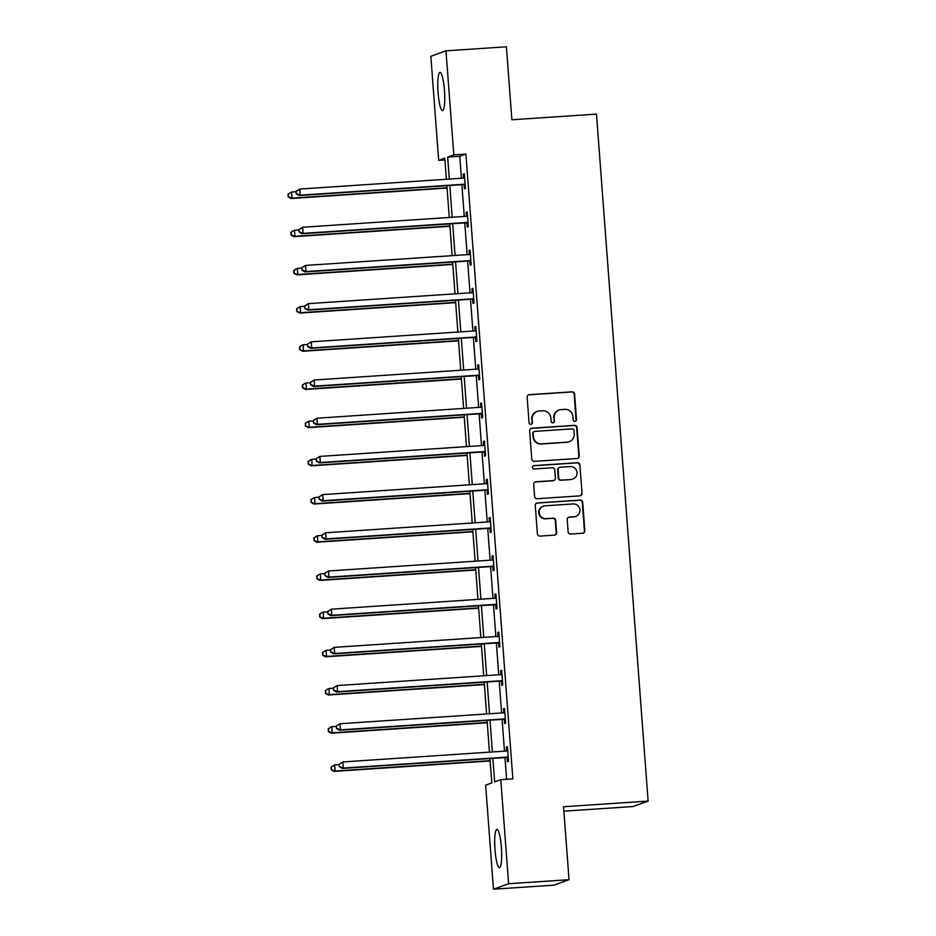 <?xml version="1.0" encoding="UTF-8"?>
<svg xmlns="http://www.w3.org/2000/svg" width="936" height="936" viewBox="0 0 936 936"><rect width="100%" height="100%" fill="white"/><g stroke="black" fill="none" stroke-linecap="round" stroke-linejoin="round"><path stroke-width="1.4" d="M574.961 421.387A1.685 1.661 70.1 0 0 576.494 419.597L574.575 394.068A2.41 2.375 70.1 0 0 572.013 391.821L529.32 394.676A2.41 2.375 70.1 0 0 527.132 397.238L529.051 422.768A1.685 1.661 70.1 0 0 531.285 424.242A1.685 1.661 70.1 0 0 532.373 422.545L532.116 419.246A7.722 7.593 70.1 0 1 539.136 411.044L542.693 410.81A7.722 7.593 70.1 0 1 550.859 417.994L551.105 421.294A1.685 1.661 70.1 0 0 553.34 422.768A1.685 1.661 70.1 0 0 554.428 421.071L554.182 417.772A7.722 7.593 70.1 0 1 561.19 409.57L564.747 409.336A7.722 7.593 70.1 0 1 572.926 416.52L573.171 419.819A1.685 1.661 70.1 0 0 574.961 421.387M575.195 421.352A1.685 1.661 70.1 0 0 576.085 419.749L574.166 394.208A2.41 2.375 70.1 0 0 571.603 391.973L528.91 394.816A2.41 2.375 70.1 0 0 528.477 394.887M531.075 424.3A1.685 1.661 70.1 0 0 531.964 422.698L532.116 419.246M553.129 422.826A1.685 1.661 70.1 0 0 554.018 421.223L554.182 417.772M494.992 849.666A19.176 3.264 86.2 0 1 496.911 829.39A19.176 3.264 86.2 0 1 501.38 847.361A19.176 3.264 86.2 0 1 499.461 867.649A19.176 3.264 86.2 0 1 494.992 849.666M438.071 92.676A19.176 3.264 86.2 0 1 439.99 72.388A19.176 3.264 86.2 0 1 444.46 90.371A19.176 3.264 86.2 0 1 442.541 110.647A19.176 3.264 86.2 0 1 438.071 92.676M568.117 531.8A2.41 2.375 70.1 0 0 570.668 534.046L582.648 533.239A2.41 2.375 70.1 0 0 584.848 530.677L582.707 502.328A2.41 2.375 70.1 0 0 580.156 500.081L537.463 502.936A2.41 2.375 70.1 0 0 535.263 505.498L537.404 533.848A2.41 2.375 70.1 0 0 539.955 536.094L554.428 535.135A2.41 2.375 70.1 0 0 556.616 532.572L555.703 520.428A2.41 2.375 70.1 0 0 553.153 518.181L545.969 518.661A6.458 6.353 70.1 0 1 543.301 506.165A6.458 6.353 70.1 0 1 545.009 505.814L573.113 503.931A6.458 6.353 70.1 0 1 575.792 516.426A6.458 6.353 70.1 0 1 574.084 516.789L569.404 517.105A2.41 2.375 70.1 0 0 567.204 519.667L568.117 531.8M444.939 159.939L438.668 160.36L430.841 56.312L445.981 50.837L506.399 46.8L511.887 119.761L596.478 114.11L648.121 801.087L563.542 806.738L569.029 879.688L508.611 883.724L493.459 889.2L485.644 785.152L491.786 782.929L489.949 758.569M445.981 50.837L453.808 154.885L447.665 157.108L449.315 179.069M492.874 758.371L494.653 781.899L500.783 779.676L512.87 778.869L465.894 154.077L453.808 154.885M500.783 779.676L508.611 883.724M577.032 458.511A2.41 2.375 70.1 0 0 579.22 455.949L577.091 427.588A2.41 2.375 70.1 0 0 574.54 425.342L531.835 428.197A2.41 2.375 70.1 0 0 529.647 430.759L531.777 459.12A2.41 2.375 70.1 0 0 534.339 461.354L577.032 458.511M579.899 464.958L582.028 493.319A2.41 2.375 70.1 0 1 579.84 495.869L537.147 498.724A2.41 2.375 70.1 0 1 534.596 496.478L533.684 484.345A2.41 2.375 70.1 0 1 535.872 481.783L553.188 480.624A2.41 2.375 70.1 0 0 555.376 478.062L554.767 470.012A2.41 2.375 70.1 0 0 552.217 467.766L534.187 468.971A1.685 1.661 70.1 0 1 533.497 465.707A1.685 1.661 70.1 0 1 533.941 465.613L577.348 462.712A2.41 2.375 70.1 0 1 579.899 464.958L582.028 493.319M563.881 811.173L632.982 806.551L648.121 801.087M465.894 154.077L459.751 156.3L461.401 178.261M461.881 184.684L464.279 216.45M464.759 222.873L467.146 254.639M467.626 261.062L470.024 292.839M470.504 299.263L472.891 331.028M473.37 337.451L475.757 369.217M476.248 375.64L478.635 407.417M479.115 413.841L481.502 445.606M481.993 452.029L484.38 483.795M484.86 490.218L487.246 521.995M487.738 528.407L490.125 560.184M490.604 566.608L492.991 598.373M493.471 604.796L495.869 636.574M496.349 642.985L498.736 674.762M499.216 681.186L501.602 712.951M502.094 719.375L504.481 751.152M504.96 757.563L506.598 779.29M464.104 184.848L464.408 188.815L465.426 188.452L464.326 173.757L463.297 174.131L463.601 178.086M466.982 223.049L467.275 227.015L468.304 226.641L467.193 211.945L466.175 212.32L466.467 216.286M469.849 261.238L470.153 265.204L471.171 264.829L470.071 250.146L469.041 250.509L469.345 254.475M472.727 299.426L473.019 303.393L474.049 303.03L472.937 288.335L471.919 288.709L472.212 292.664M475.593 337.627L475.897 341.593L476.915 341.219L475.816 326.524L474.786 326.898L475.09 330.864L476.096 330.361M478.471 375.816L478.764 379.782L479.782 379.408L478.682 364.724L477.664 365.087L477.957 369.053L478.975 368.562M481.338 414.005L481.63 417.971L482.66 417.608L481.56 402.913L480.531 403.287L480.835 407.242M484.204 452.205L484.509 456.16L485.527 455.797L484.427 441.102L483.397 441.476L483.701 445.442M487.083 490.394L487.375 494.36L488.405 493.986L487.293 479.302L486.275 479.665L486.568 483.631M489.949 528.583L490.253 532.549L491.271 532.186L490.171 517.491L489.142 517.865L489.446 521.82M492.827 566.783L493.12 570.738L494.149 570.375L493.038 555.68L492.02 556.054L492.313 560.02M495.694 604.972L495.998 608.938L497.016 608.564L495.916 593.88L494.887 594.243L495.191 598.209M498.572 643.161L498.865 647.127L499.894 646.753L498.783 632.069L497.765 632.443L498.057 636.398M501.439 681.361L501.743 685.316L502.761 684.953L501.661 670.258L500.631 670.632L500.935 674.599M504.317 719.55L504.609 723.516L505.627 723.142L504.527 708.458L503.51 708.821L503.802 712.787M507.183 757.739L507.476 761.705L508.505 761.331L507.406 746.647L506.376 747.022L506.68 750.976M569.029 879.688L553.878 885.163L493.459 889.2M446.39 179.267L444.799 158.137L438.668 160.36M489.469 752.146L487.083 720.381M486.591 713.957L484.204 682.18M483.725 675.769L481.338 643.991M480.847 637.568L478.46 605.803M477.98 599.379L475.593 567.614M475.114 561.19L472.715 529.413M472.235 522.99L469.849 491.224M469.369 484.801L466.982 453.036M466.491 446.612L464.104 414.835M463.624 408.412L461.237 376.646M460.746 370.223L458.359 338.458M457.88 332.034L455.493 300.257M455.001 293.834L452.615 262.068M452.135 255.645L449.748 223.879M449.268 217.456L446.87 185.679M449.806 185.492L452.193 217.257M452.673 223.681L455.06 255.446M455.551 261.869L457.938 293.647M458.418 300.07L460.805 331.835M461.296 338.259L463.683 370.024M464.162 376.447L466.549 408.225M467.029 414.636L469.427 446.413M469.907 452.837L472.294 484.602M472.774 491.026L475.16 522.803M475.652 529.214L478.039 560.992M478.518 567.415L480.905 599.18M481.396 605.604L483.783 637.381M484.263 643.792L486.65 675.57M487.141 681.993L489.528 713.758M490.008 720.182L492.394 751.959M459.751 156.3L447.665 157.108M463.297 174.131L464.35 174.061M466.175 212.32L467.216 212.25M469.041 250.509L470.094 250.439M471.919 288.709L472.961 288.639M474.786 326.898L475.839 326.828M477.664 365.087L478.705 365.017M480.531 403.287L481.572 403.217M483.397 441.476L484.45 441.406M486.275 479.665L487.317 479.595M489.142 517.865L490.195 517.795M492.02 556.054L493.061 555.984M494.887 594.243L495.94 594.173M497.765 632.443L498.806 632.373M500.631 670.632L501.684 670.562M503.51 708.821L504.551 708.751M506.376 747.022L507.417 746.951M559.155 410.003L558.745 410.143A7.722 7.593 70.1 0 0 553.773 417.912M537.088 411.477L536.679 411.618A7.722 7.593 70.1 0 0 531.707 419.386M577.465 458.441A2.41 2.375 70.1 0 0 578.811 456.089L576.681 427.74A2.41 2.375 70.1 0 0 574.131 425.494L531.426 428.349A2.41 2.375 70.1 0 0 531.005 428.419M573.967 430.455A1.685 1.661 70.1 0 0 572.177 428.887L534.702 431.391A1.685 1.661 70.1 0 0 533.169 433.181L533.426 436.667A7.722 7.593 70.1 0 0 541.605 443.851L567.216 442.131A7.722 7.593 70.1 0 0 574.236 433.941L573.967 430.455M534.257 431.484L533.848 431.625A1.685 1.661 70.1 0 0 532.76 433.321L533.169 433.181M569.264 441.71L568.854 441.85A7.722 7.593 70.1 0 1 566.806 442.283L541.195 443.992A7.722 7.593 70.1 0 1 533.017 436.808L532.76 433.321M580.273 495.811A2.41 2.375 70.1 0 0 581.619 493.459M553.831 480.496L553.422 480.648A2.41 2.375 70.1 0 1 552.778 480.776L535.462 481.935A2.41 2.375 70.1 0 0 535.029 482.005M579.489 465.11A2.41 2.375 70.1 0 0 576.939 462.864L533.532 465.765A1.685 1.661 70.1 0 0 533.286 465.789M571.159 479.431A6.458 6.353 70.1 0 0 576.892 471.697A6.458 6.353 70.1 0 0 570.188 466.573L560.29 467.228A2.41 2.375 70.1 0 0 558.09 469.79L558.698 477.84A2.41 2.375 70.1 0 0 561.249 480.086L570.749 479.571A6.458 6.353 70.1 0 0 572.458 479.22L572.867 479.068M559.646 467.368L559.237 467.52A2.41 2.375 70.1 0 0 557.68 469.942L558.09 469.79M570.749 479.571L560.84 480.238A2.41 2.375 70.1 0 1 558.289 477.992L557.68 469.942M575.792 516.426L575.383 516.578A6.458 6.353 70.1 0 1 573.674 516.941L568.994 517.245A2.41 2.375 70.1 0 0 568.561 517.315M543.301 506.165L542.892 506.317A6.458 6.353 70.1 0 0 545.559 518.813L545.969 518.661M554.849 535.064A2.41 2.375 70.1 0 0 556.206 532.713L555.294 520.58A2.41 2.375 70.1 0 0 552.743 518.333L545.559 518.813M583.081 533.169A2.41 2.375 70.1 0 0 584.438 530.829L582.297 502.468A2.41 2.375 70.1 0 0 579.747 500.233L537.053 503.077A2.41 2.375 70.1 0 0 536.62 503.147M296.092 191.716L291.587 192.009L292.055 198.139L291.026 198.502L447.057 188.077M288.464 196.619L288.288 194.173L288.054 196.771L292.055 198.139L447.034 187.785M287.878 194.314L291.587 192.009L288.288 194.173M291.026 198.502L288.054 196.771M296.057 191.365L296.244 193.81L296.057 191.365L299.777 189.06L463.39 178.121A2.457 2.422 70.1 0 0 464.279 177.887L464.619 177.723M296.466 191.213L299.777 189.06L300.245 195.179L299.216 195.542L462.829 184.614A2.457 2.422 70.1 0 1 463.741 184.731L465.18 185.211M465.133 184.486L464.771 184.369A2.457 2.422 70.1 0 0 463.846 184.252L300.245 195.179L296.654 193.658M463.566 178.109L464.619 177.594M296.244 193.81L299.216 195.542M298.958 229.905L294.466 230.209L294.922 236.328L293.904 236.691L449.923 226.278M291.342 234.807L291.154 232.362L290.932 234.959L294.922 236.328L449.9 225.974M290.745 232.514L293.436 230.572L291.154 232.362M293.904 236.691L290.932 234.959M301.825 268.094L297.332 268.398L297.8 274.517L296.77 274.891L452.802 264.467M294.208 273.008L294.021 270.551L293.799 273.148L297.8 274.517L452.778 264.163M293.611 270.703L296.314 268.772L294.021 270.551M296.77 274.891L293.799 273.148M298.935 229.554L299.122 231.999L298.935 229.554L302.656 227.249L466.257 216.321A2.457 2.422 70.1 0 0 467.146 216.087L467.497 215.912M299.344 229.402L302.656 227.249L303.112 233.368L302.094 233.743L465.695 222.815A2.457 2.422 70.1 0 1 466.619 222.92L468.058 223.4M468 222.674L467.637 222.557A2.457 2.422 70.1 0 0 466.725 222.44L303.112 233.368L299.52 231.859M466.432 216.298L467.485 215.783M299.122 231.999L302.094 233.743M301.801 267.743L301.989 270.188L301.801 267.743L305.522 265.438L469.135 254.51A2.457 2.422 70.1 0 0 470.024 254.276L470.363 254.101M302.211 267.602L305.522 265.438L305.99 271.557L304.96 271.931L468.573 261.004A2.457 2.422 70.1 0 1 469.486 261.121L470.925 261.6M470.878 260.875L470.504 260.746A2.457 2.422 70.1 0 0 469.591 260.629L305.99 271.557L302.398 270.048M469.31 254.498L470.352 253.984M301.989 270.188L304.96 271.931M304.703 306.294L300.21 306.587L300.667 312.706L299.649 313.08L455.668 302.656M297.086 311.197L296.899 308.751L296.677 311.349L300.667 312.706L455.645 302.363M296.49 308.892L300.21 306.587L296.899 308.751M299.649 313.08L296.677 311.349M307.57 344.483L303.077 344.787L303.545 350.906L302.515 351.269L458.546 340.856M299.953 349.385L299.766 346.94L299.543 349.537L303.545 350.906L458.523 340.552M299.356 347.092L302.059 345.15L299.766 346.94M302.515 351.269L299.543 349.537M310.448 382.672L305.955 382.976L306.411 389.095L305.393 389.47L461.413 379.045M302.819 387.586L302.644 385.129L302.41 387.726L306.411 389.095L461.389 378.741M302.234 385.281L304.925 383.35L302.644 385.129M305.393 389.47L302.41 387.726M304.68 305.943L304.855 308.389L304.68 305.943L308.4 303.638L472.001 292.699A2.457 2.422 70.1 0 0 472.891 292.465L473.242 292.301M305.089 305.791L308.4 303.638L308.857 309.757L307.827 310.12L471.44 299.192A2.457 2.422 70.1 0 1 472.352 299.309L473.803 299.789M473.745 299.064L473.382 298.947A2.457 2.422 70.1 0 0 472.469 298.83L308.857 309.757L305.265 308.236M472.177 292.687L473.23 292.172M304.855 308.389L307.827 310.12M307.546 344.132L307.733 346.577L307.546 344.132L311.267 341.827L474.88 330.899A2.457 2.422 70.1 0 0 475.769 330.654L476.108 330.49M307.956 343.98L311.267 341.827L311.723 347.946L310.705 348.321L474.318 337.381A2.457 2.422 70.1 0 1 475.231 337.498L476.67 337.978M476.623 337.252L476.248 337.135A2.457 2.422 70.1 0 0 475.336 337.019L311.723 347.946L308.143 346.425M307.733 346.577L310.705 348.321M310.424 382.321L310.6 384.766L310.424 382.321L314.145 380.016L477.746 369.088A2.457 2.422 70.1 0 0 478.635 368.854L478.986 368.679M310.834 382.18L314.145 380.016L314.601 386.135L313.572 386.51L477.185 375.582A2.457 2.422 70.1 0 1 478.097 375.699L479.548 376.178M479.489 375.453L479.127 375.324A2.457 2.422 70.1 0 0 478.214 375.207L314.601 386.135L311.009 384.626M310.6 384.766L313.572 386.51M313.291 420.521L313.478 422.967L313.291 420.521L317.011 418.216L480.624 407.277A2.457 2.422 70.1 0 0 481.513 407.043L481.853 406.879M313.7 420.369L317.011 418.216L317.468 424.336L316.45 424.698L480.063 413.77A2.457 2.422 70.1 0 1 480.975 413.887L482.414 414.367M482.356 413.642L481.993 413.525A2.457 2.422 70.1 0 0 481.081 413.408L317.468 424.336L313.888 422.815M480.788 407.265L481.841 406.75M313.478 422.967L316.45 424.698M316.157 458.71L316.345 461.155L316.157 458.71L319.878 456.405L483.491 445.477A2.457 2.422 70.1 0 0 484.38 445.232L484.719 445.068M316.567 458.558L319.878 456.405L320.346 462.524L319.316 462.899L482.929 451.959A2.457 2.422 70.1 0 1 483.842 452.076L485.293 452.556M485.234 451.831L484.871 451.714A2.457 2.422 70.1 0 0 483.947 451.597L320.346 462.524L316.754 461.003M483.666 445.454L484.719 444.939M316.345 461.155L319.316 462.899M319.036 496.899L319.223 499.344L319.036 496.899L322.756 494.594L486.369 483.666A2.457 2.422 70.1 0 0 487.258 483.432L487.597 483.257M319.445 496.759L322.756 494.594L323.212 500.713L322.195 501.088L485.796 490.16A2.457 2.422 70.1 0 1 486.72 490.277L488.159 490.756M488.101 490.019L487.738 489.902A2.457 2.422 70.1 0 0 486.825 489.785L323.212 500.713L319.632 499.204M486.533 483.655L487.586 483.14M319.223 499.344L322.195 501.088M321.902 535.088L322.089 537.545L321.902 535.088L325.623 532.783L489.235 521.855A2.457 2.422 70.1 0 0 490.125 521.621L490.464 521.457M322.312 534.947L325.623 532.783L326.091 538.914L325.061 539.276L488.674 528.349A2.457 2.422 70.1 0 1 489.586 528.466L491.026 528.945M490.979 528.22L490.616 528.091A2.457 2.422 70.1 0 0 489.692 527.986L326.091 538.914L322.499 537.393M489.411 521.843L490.464 521.329M322.089 537.545L325.061 539.276M324.78 573.288L324.967 575.734L324.78 573.288L328.501 570.983L492.102 560.056A2.457 2.422 70.1 0 0 492.991 559.81L493.342 559.646M325.19 573.136L328.501 570.983L328.957 577.102L327.939 577.477L491.54 566.537A2.457 2.422 70.1 0 1 492.465 566.654L493.904 567.134M493.845 566.409L493.483 566.292A2.457 2.422 70.1 0 0 492.57 566.175L328.957 577.102L325.377 575.582M492.277 560.032L493.33 559.517M324.967 575.734L327.939 577.477M327.647 611.477L327.834 613.922L327.647 611.477L331.367 609.172L494.98 598.244A2.457 2.422 70.1 0 0 495.869 598.01L496.209 597.835M328.056 611.337L331.367 609.172L331.835 615.291L330.806 615.666L494.419 604.738A2.457 2.422 70.1 0 1 495.331 604.855L496.77 605.335M496.724 604.597L496.349 604.48A2.457 2.422 70.1 0 0 495.436 604.363L331.835 615.291L328.243 613.782M495.156 598.233L496.197 597.718M327.834 613.922L330.806 615.666M330.525 649.666L330.7 652.123L330.525 649.666L334.246 647.361L497.847 636.433A2.457 2.422 70.1 0 0 498.736 636.199L499.087 636.035M330.935 649.525L334.246 647.361L334.702 653.492L333.672 653.855L497.285 642.927A2.457 2.422 70.1 0 1 498.198 643.044L499.648 643.523M499.59 642.798L499.227 642.669A2.457 2.422 70.1 0 0 498.315 642.552L334.702 653.492L331.11 651.971M498.022 636.422L499.075 635.907M330.7 652.123L333.672 653.855M333.391 687.866L333.579 690.312L333.391 687.866L337.112 685.562L500.725 674.634A2.457 2.422 70.1 0 0 501.614 674.388L501.953 674.224M333.801 687.714L337.112 685.562L337.568 691.681L336.55 692.055L500.163 681.115A2.457 2.422 70.1 0 1 501.076 681.232L502.515 681.712M502.468 680.987L502.094 680.87A2.457 2.422 70.1 0 0 501.181 680.753L337.568 691.681L333.988 690.16M500.9 674.61L501.942 674.095M333.579 690.312L336.55 692.055M336.27 726.055L336.445 728.5L336.27 726.055L339.99 723.75L503.591 712.822A2.457 2.422 70.1 0 0 504.481 712.588L504.832 712.413M336.679 725.903L339.99 723.75L340.447 729.869L339.417 730.244L503.03 719.316A2.457 2.422 70.1 0 1 503.942 719.433L505.393 719.913M505.335 719.176L504.972 719.059A2.457 2.422 70.1 0 0 504.059 718.942L340.447 729.869L336.855 728.36M503.767 712.799L504.82 712.296M336.445 728.5L339.417 730.244M313.314 420.872L308.821 421.165L309.278 427.284L308.26 427.658L464.279 417.234M305.698 425.775L305.51 423.329L305.288 425.927L309.278 427.284L464.268 416.941M305.101 423.47L308.821 421.165L305.51 423.329M308.26 427.658L305.288 425.927M316.192 459.061L311.7 459.365L312.156 465.485L311.126 465.847L467.158 455.434M308.564 463.964L308.389 461.518L308.155 464.116L312.156 465.485L467.134 455.13M307.979 461.67L310.67 459.728L308.389 461.518M311.126 465.847L308.155 464.116M319.059 497.25L314.566 497.554L315.022 503.673L314.005 504.048L470.024 493.623M311.442 502.164L311.255 499.707L311.033 502.304L315.022 503.673L470.001 493.319M310.846 499.859L313.548 497.929L311.255 499.707M314.005 504.048L311.033 502.304M321.937 535.45L317.433 535.743L317.901 541.862L316.871 542.236L472.902 531.812M314.309 540.353L314.133 537.907L313.899 540.505L317.901 541.862L472.879 531.519M313.724 538.048L317.433 535.743L314.133 537.907M316.871 542.236L313.899 540.505M324.804 573.639L320.311 573.943L320.767 580.063L319.749 580.425L475.769 570.012M317.187 578.542L317 576.096L316.777 578.694L320.767 580.063L475.745 569.708M316.59 576.248L319.281 574.306L317 576.096M319.749 580.425L316.777 578.694M327.67 611.828L323.177 612.132L323.645 618.251L322.616 618.626L478.647 608.201M320.053 616.742L319.866 614.285L319.644 616.882L323.645 618.251L478.624 607.897M319.457 614.437L322.159 612.507L319.866 614.285M322.616 618.626L319.644 616.882M330.548 650.029L326.056 650.321L326.512 656.44L325.494 656.815L481.513 646.39M322.932 654.931L322.745 652.486L322.522 655.083L326.512 656.44L481.49 646.097M322.335 652.626L326.056 650.321L322.745 652.486M325.494 656.815L322.522 655.083M333.415 688.217L328.922 688.522L329.39 694.641L328.36 695.003L484.392 684.59M325.798 693.12L325.611 690.674L325.389 693.272L329.39 694.641L484.368 684.286M325.201 690.827L327.904 688.884L325.611 690.674M328.36 695.003L325.389 693.272M336.293 726.406L331.8 726.71L332.257 732.829L331.239 733.204L487.258 722.779M328.665 731.32L328.489 728.863L328.267 731.461L332.257 732.829L487.235 722.475M328.08 729.015L330.771 727.085L328.489 728.863M331.239 733.204L328.267 731.461M339.16 764.607L334.667 764.899L335.123 771.018L334.105 771.393L490.136 760.968M331.543 769.509L331.356 767.064L331.133 769.649L335.123 771.018L490.113 760.675M330.946 767.204L334.667 764.899L331.356 767.064M334.105 771.393L331.133 769.649M339.136 764.244L339.323 766.701L339.136 764.244L342.857 761.939L506.47 751.011A2.457 2.422 70.1 0 0 507.359 750.777L507.698 750.613M339.546 764.104L342.857 761.939L343.313 768.07L342.295 768.433L505.908 757.505A2.457 2.422 70.1 0 1 506.821 757.622L508.26 758.101M508.201 757.376L507.839 757.247A2.457 2.422 70.1 0 0 506.926 757.13L343.313 768.07L339.733 766.549M506.633 751L507.686 750.485M339.323 766.701L342.295 768.433M464.771 184.369L463.741 184.731M463.846 184.252L462.829 184.614M467.637 222.557L466.619 222.92M466.725 222.44L465.695 222.815M470.504 260.746L469.486 261.121M469.591 260.629L468.573 261.004M473.382 298.947L472.352 299.309M472.469 298.83L471.44 299.192M476.248 337.135L475.231 337.498M475.336 337.019L474.318 337.381M479.127 375.324L478.097 375.699M478.214 375.207L477.185 375.582M481.993 413.525L480.975 413.887M481.081 413.408L480.063 413.77M484.871 451.714L483.842 452.076M483.947 451.597L482.929 451.959M487.738 489.902L486.72 490.277M486.825 489.785L485.796 490.16M490.616 528.091L489.586 528.466M489.692 527.986L488.674 528.349M493.483 566.292L492.465 566.654M492.57 566.175L491.54 566.537M496.349 604.48L495.331 604.855M495.436 604.363L494.419 604.738M499.227 642.669L498.198 643.044M498.315 642.552L497.285 642.927M502.094 680.87L501.076 681.232M501.181 680.753L500.163 681.115M504.972 719.059L503.942 719.433M504.059 718.942L503.03 719.316M507.839 757.247L506.821 757.622M506.926 757.13L505.908 757.505"/></g></svg>
